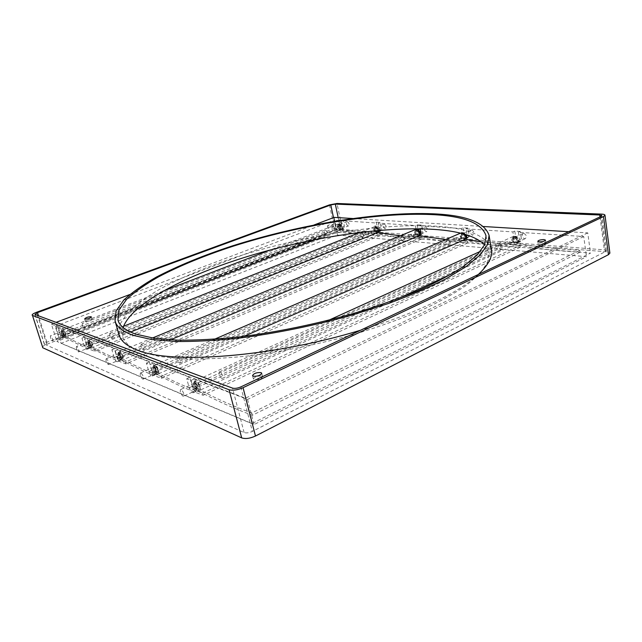 <?xml version="1.0" encoding="UTF-8"?>
<svg xmlns="http://www.w3.org/2000/svg" width="642" height="642" viewBox="0 0 642 642"><rect width="100%" height="100%" fill="white"/><g stroke="black" fill="none" stroke-linecap="round" stroke-linejoin="round"><path stroke-width="0.48" stroke-dasharray="3.21 2.41" d="M544.488 242.443L545.925 243.005C545.154 244.112 543.052 244.69 539.625 244.746L538.205 244.185C538.975 243.077 541.07 242.499 544.488 242.443M261.848 376.043L262.61 376.677C261.278 378.949 258.461 379.944 254.144 379.687L253.405 379.053C254.722 376.798 257.538 375.795 261.848 376.043M91.846 319.226L92.103 319.435C90.803 320.839 88.66 321.562 85.667 321.602L85.418 321.401C86.71 319.997 88.853 319.275 91.846 319.226M332.981 226.586L333.575 226.819C332.789 227.653 331.128 228.135 328.576 228.279L327.982 228.038C328.768 227.212 330.429 226.722 332.981 226.586M332.508 224.395L333.102 224.628C332.315 225.454 330.646 225.944 328.102 226.08L327.508 225.856C328.295 225.029 329.956 224.54 332.508 224.395M119.123 334.972L119.942 324.266L127.67 312.75C135.823 304.854 146.496 296.997 159.689 289.197C181.18 277.577 206.218 267 234.795 257.474C301.186 235.967 379.582 222.975 435.324 226.161C468.387 228.07 487.093 235.911 491.459 249.698M484.622 244.674L488.899 252.86L487.575 262.297L480.385 273.059L466.983 284.887C455.001 293.185 439.947 301.579 421.826 310.062C402.125 318.44 380.369 326.297 356.575 333.639C319.194 344.216 282.223 351.752 245.685 356.23C222.581 358.469 201.716 359.36 183.082 358.894L159.208 356.495L141.2 351.936C130.631 347.9 124.5 342.828 122.815 336.705L123.095 327.476M42.42 347.41C42.372 346.552 43.816 345.524 46.754 344.329L335.309 232.051L342.788 230.703L606.546 251.8C608.616 251.985 609.731 252.434 609.892 253.149M337.443 235.028L586.483 256.704L254.015 424.595L61.07 343.358L337.443 235.028L334.265 220.23L337.989 220.471L339.241 226.337C339.851 228.319 340.766 229.226 341.977 229.05L342.659 226.586L341.408 220.696L374.583 222.862L375.835 229.042C376.429 231.056 377.384 232.019 378.716 231.947M520.213 231.417L514.772 231.064L515.935 238.415C516.738 241.111 518.166 242.227 520.221 241.745L521.368 238.808L520.213 231.417L518.351 232.26L583.722 236.529L586.483 256.704M518.351 232.26L519.514 239.659L518.367 242.604C516.32 243.077 514.892 241.962 514.082 239.257L512.91 231.906L465.972 228.833L467.031 234.956M466.148 238.615C464.383 238.968 463.131 237.909 462.392 235.437L461.181 228.52L419.651 225.807L420.213 228.809M419.908 235.092C418.375 235.293 417.284 234.274 416.634 232.051L416.12 229.379M416.008 228.761L415.39 225.527L378.387 223.111L379.711 230.334M583.722 236.529L247.563 399.436L194.141 379.005L196.621 388.089L196.34 391.323C194.831 391.419 193.475 389.758 192.279 386.364L189.807 377.344L153.013 363.268L155.412 371.694L155.244 374.767C153.976 374.808 152.804 373.291 151.713 370.225L149.321 361.855L117.815 349.802L120.134 357.658L120.054 360.579C118.979 360.579 117.943 359.183 116.94 356.39L114.637 348.59L87.352 338.149L89.583 345.508L89.583 348.285C88.652 348.261 87.729 346.969 86.806 344.401L84.584 337.09L60.725 327.966L62.876 334.883L62.932 337.531C62.13 337.491 61.295 336.28 60.436 333.912L58.294 327.035L55.653 326.024L334.265 220.23M55.653 326.024L61.07 343.358M247.563 399.436L254.015 424.595M339.69 219.821L340.934 225.679C341.544 227.661 342.459 228.568 343.679 228.392L344.361 225.928L343.117 220.045L339.69 219.821L337.989 220.471M343.117 220.045L341.408 220.696M379.526 231.152L380.594 231.192L381.38 228.624L380.136 222.421L376.332 222.172L374.583 222.862M380.136 222.421L378.387 223.111M420.695 234.354L421.77 234.314L422.669 231.626L421.441 225.069L417.18 224.796L415.39 225.527M421.441 225.069L419.651 225.807M466.886 237.925L467.986 237.813L469.005 234.996L467.801 228.046L463.002 227.741L461.181 228.52M467.801 228.046L465.972 228.833M514.772 231.064L512.91 231.906M194.141 379.005L191.043 380.401L186.726 378.732L189.205 387.76C190.409 391.171 191.765 392.832 193.266 392.743L193.531 389.509L191.043 380.401M189.807 377.344L186.726 378.732M153.013 363.268L150.076 364.536L146.4 363.107L148.8 371.485C149.891 374.559 151.071 376.076 152.323 376.043L152.483 372.97L150.076 364.536M149.321 361.855L146.4 363.107M117.815 349.802L115.022 350.949L111.86 349.721L114.18 357.538C115.175 360.339 116.21 361.735 117.285 361.743L117.35 358.822L115.022 350.949M114.637 348.59L111.86 349.721M87.352 338.149L84.696 339.201L81.935 338.133L84.174 345.452C85.097 348.02 86.02 349.32 86.943 349.344L86.935 346.568L84.696 339.201M84.584 337.09L81.935 338.133M60.725 327.966L58.189 328.929L55.774 327.998L57.924 334.883C58.783 337.251 59.618 338.462 60.42 338.511L60.356 335.854L58.189 328.929M58.294 327.035L55.774 327.998M340.685 229.274L604.331 249.866L606.329 250.661L605.446 251.584L252.346 431.408C249.112 432.868 246.359 433.246 244.096 432.539L44.298 344.12L46.898 342.282L336.183 230.085L340.685 229.274L338.198 217.622M337.331 232.147L590.504 253.108L251.977 423.551L56.857 341.464L337.331 232.147L334.161 217.381M376.332 222.172L377.576 228.343L379.35 231.064M417.18 224.796L417.934 228.777M418.078 229.571L418.407 231.313L420.382 234.226M463.002 227.741L464.206 234.651L466.485 237.797M352.707 218.513L483.53 226.506M568.716 231.714L587.759 232.877L590.504 253.108M587.759 232.877L245.461 398.2L51.416 324.122L56.857 341.464M51.416 324.122L56.087 322.356M129.74 294.55L313.938 225.013M245.461 398.2L251.977 423.551M478.306 274.503C459.367 292.238 415.952 313.681 360.668 330.189M63.165 332.989L63.141 330.919C63.807 330.959 64.473 331.938 65.163 333.864L65.187 335.935C64.521 335.886 63.847 334.907 63.165 332.989M337.869 226.971L338.422 225.037C339.401 224.901 340.14 225.647 340.621 227.268L340.067 229.194C339.08 229.33 338.342 228.592 337.869 226.971M359.656 232.556L379.807 234.202L380.08 235.67C364.391 234.94 349.376 232.91 335.052 229.563L334.771 228.183L338.005 228.905L337.178 226.891L338.013 224.002C339.49 223.793 340.589 224.909 341.311 227.34L341.143 229.555L315.647 239.474M380.08 235.67L95 351.334C83.556 347.282 72.474 341.953 61.752 335.357L61.263 333.752L63.678 335.196L62.667 332.765L62.635 329.659C63.622 329.723 64.633 331.2 65.661 334.089L66.022 336.552C75.25 341.857 84.744 346.207 94.494 349.617L379.807 234.202M137.043 308.93L66.022 336.552M341.143 229.555L359.135 232.492M95 351.334L94.494 349.617M335.052 229.563L61.752 335.357M334.771 228.183L61.263 333.752M338.005 228.905L63.678 335.196M339.666 224.652C341.504 225.856 341.921 227.26 340.918 228.865L340.517 228.921C338.679 227.709 338.27 226.305 339.273 224.708L339.666 224.652M347.306 221.715C349.144 222.91 349.553 224.307 348.542 225.904L348.141 225.96C346.303 224.764 345.894 223.368 346.905 221.771L347.306 221.715M338.655 224.186C341.175 225.84 341.753 227.766 340.372 229.972L339.827 230.045C337.307 228.383 336.737 226.449 338.117 224.259L338.655 224.186M339.506 223.857C342.034 225.511 342.603 227.437 341.231 229.643L340.677 229.716C338.157 228.054 337.588 226.12 338.968 223.93L339.506 223.857M325.43 230.133C327.251 231.361 327.677 232.781 326.706 234.386L326.305 234.434C324.483 233.198 324.058 231.786 325.037 230.189L325.43 230.133M338.815 224.981C340.645 226.193 341.062 227.589 340.067 229.194L339.666 229.25C337.828 228.038 337.419 226.634 338.422 225.037L338.815 224.981M62.154 331.416L61.889 331.4C61.528 333.005 62.122 334.667 63.662 336.4L63.935 336.416C64.288 334.811 63.694 333.142 62.154 331.416M50.766 335.798L50.509 335.774C50.18 337.379 50.782 339.056 52.307 340.806L52.572 340.83C52.893 339.225 52.291 337.548 50.766 335.798M63.125 329.996L62.764 329.98C62.266 332.179 63.076 334.466 65.195 336.849L65.572 336.873C66.062 334.651 65.243 332.363 63.125 329.996M61.865 330.478L61.504 330.461C61.014 332.66 61.825 334.955 63.943 337.331L64.32 337.355C64.802 335.14 63.991 332.853 61.865 330.478M82.609 323.544L82.337 323.536C81.919 325.141 82.497 326.794 84.07 328.479L84.351 328.487C84.76 326.874 84.182 325.229 82.609 323.544M63.406 330.935L63.141 330.919C62.78 332.524 63.373 334.185 64.914 335.91L65.187 335.935C65.54 334.322 64.954 332.652 63.406 330.935M88.724 341.777L88.403 341.761C87.97 343.47 88.596 345.236 90.289 347.073L90.618 347.089C91.052 345.38 90.418 343.606 88.724 341.777M76.775 346.528L76.462 346.511C76.061 348.213 76.695 349.994 78.372 351.856L78.693 351.88C79.094 350.171 78.452 348.389 76.775 346.528M89.744 340.26L89.302 340.236C88.7 342.579 89.559 345.019 91.894 347.539L92.352 347.563C92.954 345.203 92.087 342.764 89.744 340.26M88.427 340.782L87.986 340.758C87.392 343.101 88.251 345.54 90.586 348.06L91.036 348.092C91.629 345.733 90.763 343.293 88.427 340.782M110.167 333.246L109.83 333.238C109.333 334.947 109.942 336.697 111.668 338.486L112.013 338.495C112.51 336.777 111.893 335.028 110.167 333.246M90.04 341.255L89.719 341.231C89.278 342.94 89.904 344.714 91.605 346.544L91.934 346.568C92.368 344.85 91.742 343.077 90.04 341.255M119.107 353.622L118.706 353.598C118.176 355.427 118.85 357.321 120.72 359.271L121.129 359.295C121.659 357.458 120.985 355.564 119.107 353.622M106.548 358.814L106.155 358.79C105.665 360.619 106.347 362.521 108.201 364.504L108.594 364.528C109.084 362.698 108.402 360.788 106.548 358.814M120.19 351.985L119.637 351.96C118.898 354.472 119.821 357.072 122.405 359.753L122.967 359.777C123.697 357.249 122.774 354.657 120.19 351.985M118.802 352.554L118.256 352.53C117.526 355.042 118.449 357.642 121.025 360.331L121.587 360.355C122.317 357.827 121.386 355.227 118.802 352.554M141.609 344.313L141.192 344.305C140.598 346.134 141.248 347.996 143.158 349.898L143.583 349.906C144.177 348.068 143.519 346.198 141.609 344.313M120.487 353.044L120.086 353.028C119.556 354.857 120.223 356.743 122.1 358.693L122.51 358.717C123.039 356.88 122.373 354.986 120.487 353.044M154.176 367.288L153.671 367.272C153.029 369.238 153.751 371.269 155.845 373.347L156.359 373.371C157.001 371.397 156.271 369.367 154.176 367.288M140.951 373.01L140.462 372.986C139.852 374.952 140.59 376.99 142.66 379.117L143.166 379.141C143.76 377.167 143.022 375.129 140.951 373.01M155.324 365.523L154.626 365.499C153.735 368.203 154.73 370.988 157.603 373.845L158.317 373.877C159.208 371.156 158.205 368.372 155.324 365.523M153.863 366.149L153.173 366.125C152.29 368.829 153.286 371.614 156.158 374.479L156.865 374.511C157.747 371.79 156.744 369.006 153.863 366.149M177.834 357.056L177.312 357.048C176.59 359.022 177.296 361.021 179.423 363.043L179.961 363.051C180.675 361.069 179.969 359.071 177.834 357.056M155.637 366.662L155.131 366.646C154.481 368.612 155.203 370.635 157.298 372.713L157.812 372.737C158.454 370.755 157.731 368.733 155.637 366.662M195.12 383.25L194.47 383.234C193.683 385.361 194.478 387.543 196.829 389.774L197.487 389.798C198.266 387.656 197.471 385.473 195.12 383.25M181.164 389.614L180.53 389.582C179.8 391.708 180.595 393.907 182.922 396.186L183.572 396.218C184.302 394.076 183.5 391.877 181.164 389.614M196.332 381.324L195.441 381.3C194.357 384.229 195.433 387.222 198.675 390.288L199.59 390.32C200.665 387.375 199.574 384.373 196.332 381.324M194.799 382.022L193.908 381.998C192.833 384.927 193.916 387.92 197.15 390.994L198.065 391.026C199.124 388.081 198.041 385.08 194.799 382.022M220.013 371.903L219.339 371.903C218.481 374.037 219.243 376.18 221.634 378.339L222.325 378.347C223.175 376.196 222.405 374.053 220.013 371.903M196.653 382.552L196.003 382.536C195.216 384.662 196.003 386.845 198.354 389.076L199.02 389.092C199.798 386.949 199.012 384.767 196.653 382.552M89.695 343.406L89.719 341.231C90.474 341.263 91.22 342.314 91.958 344.401L91.934 346.568C91.172 346.536 90.426 345.484 89.695 343.406M374.455 229.716L375.088 227.701C376.196 227.525 377.006 228.303 377.512 230.045L376.886 232.051C375.771 232.227 374.968 231.449 374.455 229.716M400.086 235.879L421.136 237.54L421.401 239.089C403.834 238.238 387.118 236.015 371.261 232.436L370.988 230.984L374.567 231.754L373.7 229.635L374.647 226.61C376.308 226.345 377.52 227.525 378.282 230.125L378.339 230.454M421.401 239.089L125.872 363.886C112.711 359.167 100.08 353.156 87.978 345.853L87.472 344.144L90.209 345.749L89.126 343.157L89.166 339.899C90.305 339.939 91.429 341.528 92.528 344.65L92.849 347.258C103.298 353.148 114.132 358.084 125.35 362.04L421.136 237.54M130.615 332.058L92.849 347.258M125.872 363.886L125.35 362.04M371.261 232.436L87.978 345.853M370.988 230.984L87.472 344.144M374.567 231.754L90.209 345.749M119.998 355.307L120.086 353.028C120.969 353.036 121.803 354.175 122.598 356.438L122.51 358.717C121.627 358.709 120.792 357.57 119.998 355.307M415.254 232.773L415.984 230.663C417.236 230.446 418.135 231.264 418.672 233.134L417.95 235.237C416.698 235.462 415.799 234.643 415.254 232.773M467.793 242.925L161.511 378.371C146.224 372.825 131.69 365.98 117.919 357.835L117.398 356.013L120.511 357.803L119.356 355.026L119.492 351.607C120.808 351.615 122.06 353.325 123.256 356.727L123.529 359.496C135.454 366.101 147.933 371.742 160.973 376.397L467.528 241.288L467.793 242.925C447.988 241.922 429.257 239.49 411.61 235.63L411.337 234.097L415.326 234.924L414.411 232.685L415.494 229.523M170.467 339.843L123.529 359.496M445.548 239.594L467.528 241.288M161.511 378.371L160.973 376.397M411.61 235.63L117.919 357.835M411.337 234.097L117.398 356.013M415.326 234.924L120.511 357.803M154.963 369.046L155.131 366.646C156.158 366.622 157.113 367.858 157.972 370.346L157.812 372.737C156.776 372.761 155.829 371.525 154.963 369.046M461.036 236.208L461.855 234.001C463.291 233.72 464.302 234.587 464.88 236.609L464.062 238.808C462.617 239.097 461.614 238.23 461.036 236.208M520.237 247.266L203.129 395.279C185.153 388.699 168.244 380.818 152.411 371.638L151.873 369.688L155.46 371.702L154.216 368.717C153.727 366.775 153.807 365.571 154.465 365.121C156.014 365.089 157.434 366.935 158.734 370.675L158.943 373.62C172.69 381.107 187.239 387.616 202.575 393.153L519.988 245.525L520.237 247.266C497.751 246.079 476.621 243.39 456.839 239.209L456.574 237.588L461.052 238.487L460.073 236.112L461.309 232.797C462.529 232.348 463.709 232.845 464.848 234.29M243.968 336.36L158.943 373.62M481.516 241.922L519.988 245.525M203.129 395.279L202.575 393.153M456.839 239.209L152.411 371.638M456.574 237.588L151.873 369.688M461.052 238.487L155.46 371.702M195.746 385.064L196.003 382.536C197.23 382.471 198.322 383.82 199.269 386.572L199.02 389.092C197.784 389.156 196.693 387.816 195.746 385.064M512.757 240.092L513.68 237.781C515.341 237.412 516.489 238.326 517.115 240.533L516.192 242.828C514.531 243.206 513.383 242.291 512.757 240.092M517.637 243.406C537.089 246.889 557.802 249.208 579.782 250.348L580.007 252.21C554.263 250.797 530.228 247.812 507.902 243.254L507.653 241.528L512.709 242.507L511.674 239.98L513.07 236.513C515.558 235.959 517.275 237.339 518.214 240.646L517.637 243.406L452.161 273.669M580.007 252.21L252.346 415.278C230.911 407.349 210.993 398.16 192.592 387.712L192.038 385.609L196.211 387.92L194.871 384.686C194.382 382.672 194.51 381.404 195.248 380.891C197.094 380.794 198.731 382.817 200.16 386.957L200.28 390.103C216.322 398.682 233.487 406.306 251.784 412.975L579.782 250.348M397.655 298.867L200.28 390.103M252.346 415.278L251.784 412.975M507.902 243.254L192.592 387.712M507.653 241.528L192.038 385.609M512.709 242.507L196.211 387.92M376.437 227.284C378.435 228.528 378.876 229.997 377.753 231.706L377.279 231.77C375.281 230.518 374.848 229.05 375.971 227.348L376.437 227.284M384.261 224.17C386.259 225.398 386.693 226.867 385.569 228.56L385.088 228.632C383.089 227.396 382.656 225.936 383.788 224.235L384.261 224.17M375.401 226.787C378.146 228.496 378.756 230.526 377.223 232.869L376.565 232.966C373.821 231.24 373.219 229.21 374.759 226.883L375.401 226.787M378.178 232.476L377.432 232.613C374.695 230.887 374.093 228.865 375.634 226.53L376.276 226.433C377.817 226.891 378.74 228.207 379.045 230.39M361.839 233.094C363.821 234.362 364.271 235.855 363.187 237.556L362.706 237.62C360.724 236.344 360.282 234.86 361.374 233.158L361.839 233.094M375.562 227.629C377.56 228.873 377.994 230.35 376.886 232.051L376.405 232.123C374.414 230.871 373.973 229.395 375.088 227.701L375.562 227.629M417.444 230.205C419.627 231.497 420.093 233.046 418.849 234.868L418.271 234.956C416.096 233.656 415.631 232.107 416.875 230.293L417.444 230.205M425.445 226.899C427.628 228.167 428.094 229.708 426.834 231.521L426.256 231.618C424.073 230.342 423.616 228.793 424.876 226.987L425.445 226.899M416.393 229.684C419.387 231.457 420.037 233.592 418.327 236.095L417.533 236.216C414.539 234.434 413.897 232.3 415.615 229.804L416.393 229.684M419.274 235.694L418.423 235.839C415.43 234.057 414.796 231.922 416.514 229.435L416.546 229.419M402.494 236.392C404.669 237.709 405.142 239.281 403.922 241.103L403.353 241.183C401.186 239.859 400.712 238.294 401.932 236.473L402.494 236.392M416.546 230.582C418.728 231.866 419.194 233.423 417.95 235.237L417.372 235.325C415.197 234.033 414.732 232.476 415.984 230.663L416.546 230.582M463.468 233.495C465.859 234.82 466.357 236.457 464.977 238.407L464.262 238.519C461.879 237.187 461.381 235.55 462.77 233.608L463.468 233.495M471.637 229.956C474.029 231.264 474.526 232.894 473.13 234.844L472.416 234.956C470.024 233.64 469.535 232.011 470.939 230.077L471.637 229.956M462.401 232.942C465.691 234.771 466.381 237.018 464.479 239.707L463.5 239.859C460.218 238.022 459.536 235.766 461.446 233.102L462.401 232.942M464.479 239.707L465.394 239.305L464.415 239.466C461.133 237.628 460.45 235.373 462.36 232.709L463.315 232.548L465.948 234.619M448.188 240.1C450.572 241.464 451.085 243.117 449.721 245.075L449.023 245.188C446.639 243.816 446.134 242.162 447.498 240.212L448.188 240.1M462.553 233.889C464.944 235.221 465.442 236.858 464.062 238.808L463.347 238.92C460.964 237.58 460.466 235.943 461.855 234.001L462.553 233.889M515.486 237.211C518.118 238.567 518.664 240.301 517.123 242.403L516.232 242.556C513.608 241.183 513.062 239.45 514.619 237.355L515.486 237.211M523.8 233.415C526.432 234.763 526.97 236.481 525.421 238.575L524.53 238.736C521.898 237.38 521.368 235.654 522.925 233.568L523.8 233.415M514.411 236.625C518.03 238.503 518.784 240.886 516.666 243.775L515.446 243.984C511.834 242.09 511.088 239.707 513.223 236.834L514.411 236.625M515.341 236.2C518.961 238.078 519.715 240.453 517.596 243.342L516.377 243.559C512.765 241.665 512.019 239.281 514.154 236.408L515.341 236.2M499.909 244.305C502.542 245.709 503.103 247.459 501.587 249.569L500.704 249.714C498.08 248.302 497.526 246.544 499.051 244.45L499.909 244.305M514.555 237.628C517.187 239.001 517.733 240.734 516.192 242.828L515.309 242.981C512.677 241.609 512.139 239.875 513.68 237.781L514.555 237.628M601.642 214.115L606.546 251.8M342.788 230.703L336.994 203.482M46.754 344.329L36.57 312.277M329.466 204.886L335.309 232.051M600.013 216.892L604.331 249.866M605.446 251.584L600.864 216.49M240.878 386.885L252.346 431.408M35.037 314.508L44.531 344.345M244.096 432.539L232.524 388.121M333.511 217.622L336.183 230.085M46.898 342.282L38.488 315.8M196.621 388.089L193.531 389.509M192.279 386.364L189.205 387.76M155.412 371.694L152.483 372.97M151.713 370.225L148.8 371.485M120.134 357.658L117.35 358.822M116.94 356.39L114.18 357.538M89.583 345.508L86.935 346.568M86.806 344.401L84.174 345.452M60.436 333.912L57.924 334.883M62.876 334.883L60.356 335.854M515.935 238.415L514.082 239.257M521.368 238.808L519.514 239.659M464.206 234.651L462.392 235.437M469.005 234.996L467.175 235.791M418.407 231.313L416.634 232.051M422.669 231.626L420.879 232.372M377.576 228.343L375.835 229.042M381.38 228.624L379.639 229.322M340.934 225.679L339.241 226.337M344.361 225.928L342.659 226.586M545.499 240.132L545.925 243.005M261.743 373.219L262.61 376.677M91.349 316.915L92.103 319.435M333.102 224.628L333.575 226.819M486.034 235.799L488.899 252.86M117.959 320.101L122.815 336.705M606.329 250.661L601.771 215.648M44.298 344.12L34.812 314.323M327.508 225.856L327.982 228.038M84.656 318.881L85.418 321.401M252.531 375.602L253.405 379.053M537.771 241.32L538.205 244.185M196.34 391.323L193.266 392.743M155.244 374.767L152.323 376.043M120.054 360.579L117.285 361.743M89.583 348.285L86.943 349.344M62.932 337.531L60.42 338.511M520.221 241.745L518.367 242.604M467.986 237.813L466.164 238.607M421.77 234.314L419.988 235.06M380.594 231.192L378.852 231.89M343.679 228.392L341.977 229.05M325.037 230.189L82.337 323.536M338.013 224.002L270.515 249.898M162.835 291.219L62.635 329.659M326.706 234.386L84.351 328.487M340.918 228.865L348.542 225.904M340.372 229.972L341.231 229.643M338.117 224.259L338.968 223.93M339.273 224.708L346.905 221.771M61.889 331.4L50.509 335.774M62.764 329.98L61.504 330.461M65.572 336.873L64.32 337.355M63.935 336.416L52.572 340.83M88.403 341.761L76.462 346.511M89.302 340.236L87.986 340.758M109.83 333.238L361.374 233.158M112.013 338.495L363.187 237.556M92.352 347.563L91.036 348.092M90.618 347.089L78.693 351.88M118.706 353.598L106.155 358.79M119.637 351.96L118.256 352.53M141.192 344.305L401.932 236.473M143.583 349.906L403.922 241.103M122.967 359.777L121.587 360.355M121.129 359.295L108.594 364.528M153.671 367.272L140.462 372.986M154.626 365.499L153.173 366.125M177.312 357.048L447.498 240.212M179.961 363.051L449.721 245.075M158.317 373.877L156.865 374.511M156.359 373.371L143.166 379.141M194.47 383.234L180.53 389.582M195.441 381.3L193.908 381.998M219.339 371.903L499.051 244.45M222.325 378.347L501.587 249.569M199.59 390.32L198.065 391.026M197.487 389.798L183.572 396.218M374.647 226.61L360.13 232.372M123.521 326.272L89.166 339.899M152.483 337.997L119.492 351.607M461.309 232.797L460.499 233.15M214.42 339.265L154.465 365.121M513.07 236.513L480.449 251.335M328.889 320.181L195.248 380.891M377.753 231.706L378.989 231.208M379.599 230.96L385.569 228.56M377.223 232.869L378.098 232.516M374.759 226.883L375.634 226.53M375.971 227.348L383.788 224.235M418.849 234.868L420.213 234.29M420.815 234.041L426.834 231.521M418.327 236.095L419.226 235.718M415.615 229.804L416.514 229.435M416.875 230.293L418.311 229.708M420.229 228.905L424.876 226.987M464.977 238.407L466.493 237.741M467.087 237.484L473.13 234.844M461.446 233.102L462.36 232.709M462.77 233.608L470.939 230.077M517.123 242.403L525.421 238.575M516.666 243.775L517.596 243.342M513.223 236.834L514.154 236.408M514.619 237.355L522.925 233.568"/><path stroke-width="0.96" d="M544.063 239.578L545.499 240.132C544.721 241.232 542.618 241.809 539.192 241.865L537.771 241.32C538.542 240.22 540.636 239.643 544.063 239.578M260.981 372.593L261.743 373.219C260.411 375.466 257.586 376.469 253.269 376.22L252.531 375.602C253.855 373.355 256.672 372.352 260.981 372.593M91.092 316.715L91.349 316.915C90.049 318.312 87.898 319.034 84.904 319.082L84.656 318.881C85.956 317.485 88.098 316.763 91.092 316.715M133.255 335.357C122.718 331.649 116.659 326.898 115.062 321.112L116.05 310.921L123.954 299.87C132.236 292.262 143.038 284.671 156.351 277.095C178.027 265.788 203.225 255.428 231.947 246.03C298.666 224.788 377.263 211.483 433.061 213.802C466.156 215.198 484.83 222.413 489.084 235.445L487.631 244.49L480.176 254.906L466.365 266.438L446.174 278.708C429.667 287.126 410.423 295.384 388.458 303.489L352.956 314.837C314.604 325.534 276.75 333.286 239.402 338.093C215.824 340.565 194.558 341.696 175.619 341.496L151.416 339.498L133.255 335.357M360.668 330.189C272.048 357.329 170.965 364.407 137.532 350.171C126.947 346.142 120.816 341.079 119.123 334.972L115.062 321.112M123.095 327.476C132.027 302.912 186.774 275.001 248.847 256.078C311.41 237.187 382.688 226.209 433.952 229.387C458.613 230.96 475.505 236.063 484.622 244.674M431.223 214.548C463.62 215.953 481.893 223.039 486.034 235.799L484.614 244.698L477.271 254.938L463.701 266.278C451.583 274.262 436.375 282.392 418.086 290.657C398.209 298.843 376.284 306.563 352.314 313.834C314.652 324.354 277.464 331.994 240.742 336.753C217.542 339.193 196.613 340.332 177.938 340.164L154.064 338.238L136.104 334.201C125.591 330.542 119.54 325.847 117.959 320.101L118.93 310.094L126.707 299.236C134.844 291.757 145.469 284.286 158.574 276.83C179.912 265.7 204.742 255.5 233.062 246.239C298.851 225.294 376.397 212.205 431.223 214.548M608.431 254.689L603.488 216.603L604.989 215.198L609.892 253.149L608.431 254.689L255.476 436.022C250.067 438.478 245.469 439.104 241.697 437.892L229.09 389.742L32.485 315.447L42.805 347.779L32.485 315.447M229.09 389.742C232.861 390.713 237.516 390.031 243.053 387.68L255.476 436.022M603.488 216.603L243.053 387.68M604.989 215.198C604.836 214.58 603.721 214.219 601.642 214.115L336.994 203.482L329.466 204.886L36.57 312.277C33.585 313.424 32.1 314.379 32.116 315.134M38.488 315.8L37.477 312.614L35.037 314.508L232.524 388.121C234.787 388.699 237.572 388.29 240.878 386.885L600.864 216.49L601.771 215.648L599.772 214.998L600.013 216.892M37.477 312.614L330.791 204.942L333.511 217.622M338.198 217.622L335.309 204.1L330.791 204.942M335.309 204.1L599.772 214.998M241.697 437.892L42.805 347.779M467.031 234.956L466.148 238.615M420.213 228.809L420.879 232.372L419.908 235.092M416.12 229.379L416.008 228.761M379.711 230.334L378.716 231.947M417.934 228.777L418.078 229.571M466.485 237.797L466.886 237.925M313.938 225.013L334.161 217.381L352.707 218.513M483.53 226.506L568.716 231.714M56.087 322.356L129.74 294.55M489.084 235.445L491.459 249.698C492.767 256.736 488.385 265.002 478.306 274.503M315.647 239.474L137.043 308.93M359.135 232.492L359.656 232.556M378.339 230.454L378.05 232.452L130.615 332.058M378.05 232.452L400.086 235.879M152.483 337.997L415.494 229.523C417.38 229.194 418.72 230.422 419.531 233.223L419.21 235.686L170.467 339.843M419.21 235.686L445.548 239.594M464.848 234.29L465.843 236.705L465.41 239.305L243.968 336.36M465.948 234.619C466.911 236.778 466.734 238.334 465.418 239.289L481.516 241.922M452.161 273.669L397.655 298.867M379.045 230.39L378.178 232.476M416.546 229.419L417.292 229.314C420.253 231.04 420.919 233.166 419.274 235.694M270.515 249.898L162.835 291.219M360.13 232.372L123.521 326.272M460.499 233.15L214.42 339.265M480.449 251.335L328.889 320.181M378.989 231.208L379.599 230.96M420.213 234.29L420.815 234.041M418.311 229.708L420.229 228.905M466.493 237.741L467.087 237.484"/></g></svg>
